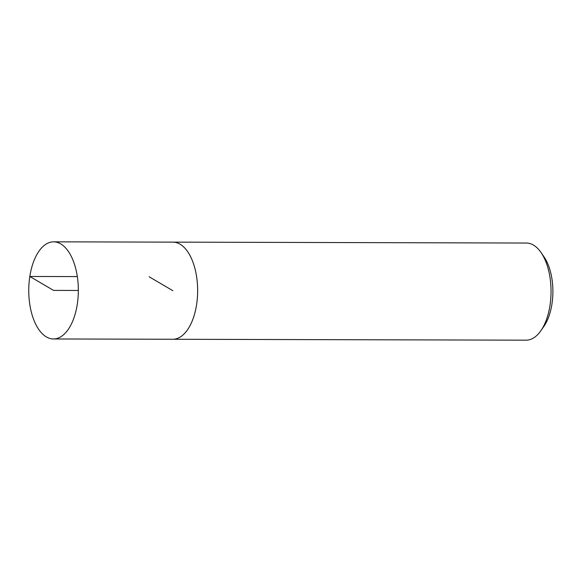<?xml version="1.0" encoding="UTF-8"?>
<svg xmlns="http://www.w3.org/2000/svg" width="582" height="582" viewBox="0 0 582 582"><rect width="100%" height="100%" fill="white"/><g stroke="black" fill="none" stroke-linecap="round" stroke-linejoin="round"><path stroke-width="0.87" d="M172.185 339.255A48.568 24.8 -89.9 0 0 172.738 339.27L526.121 340.172A48.568 24.8 -89.9 0 0 540.867 330.722L543.843 326.444A43.243 22.08 -89.9 0 0 544.017 256.851L541.064 252.559A48.568 24.8 -89.9 0 0 526.368 243.036L172.985 242.134A48.568 24.8 -89.9 0 0 172.432 242.141M540.867 330.722A48.568 24.8 -89.9 0 0 541.064 252.559M172.738 339.27A48.568 24.8 -89.9 0 0 197.654 290.767A48.568 24.8 -89.9 0 0 172.985 242.134A48.561 24.793 90.1 0 1 197.647 290.767A48.561 24.793 90.1 0 1 172.738 339.262L53.413 338.964A48.568 24.8 -89.9 0 0 78.337 290.462A48.568 24.8 -89.9 0 0 53.66 241.828A48.568 24.8 -89.9 0 0 29.813 276.465A48.568 24.8 -89.9 0 0 53.413 338.964M78.337 290.462L53.537 290.396L29.813 276.465L77.333 276.581M149.138 276.77L172.861 290.702M172.985 242.141L53.66 241.828"/></g></svg>
